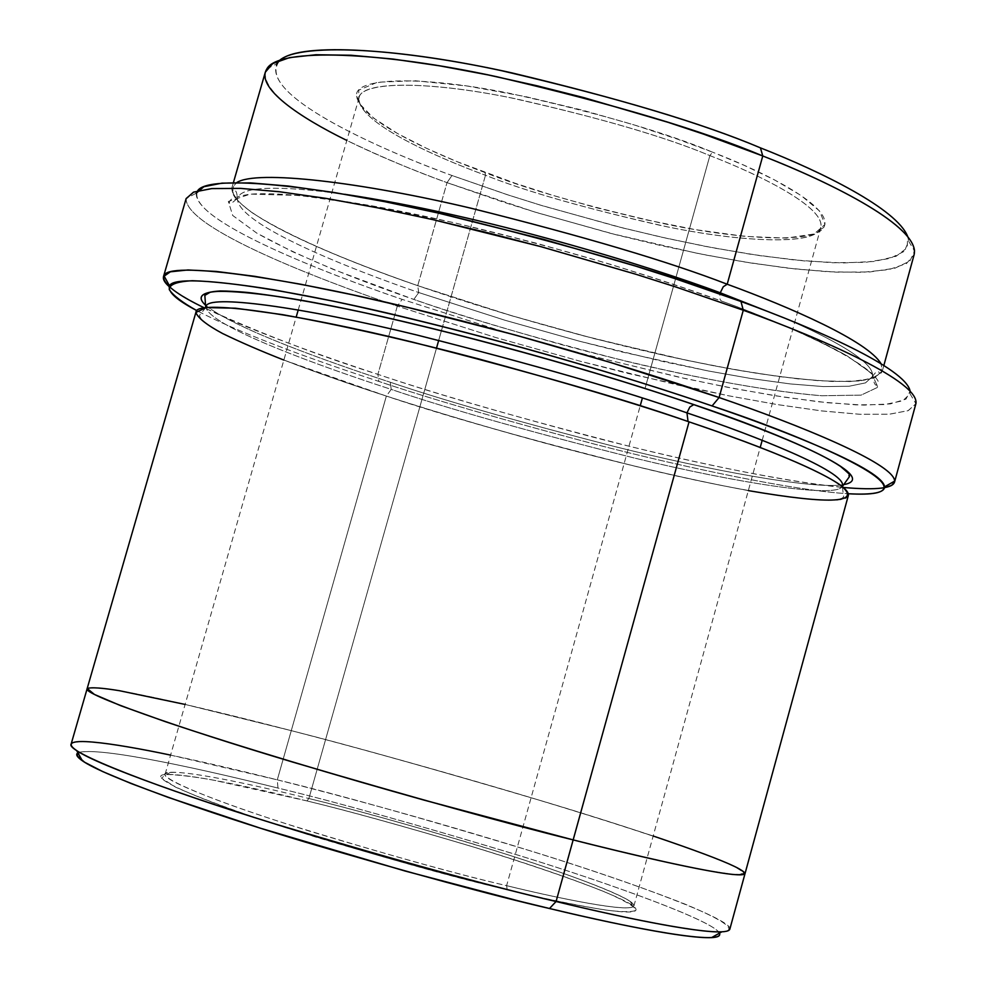 <?xml version="1.0" encoding="UTF-8"?>
<svg xmlns="http://www.w3.org/2000/svg" width="987" height="987" viewBox="0 0 987 987"><rect width="100%" height="100%" fill="white"/><g stroke="black" fill="none" stroke-linecap="round" stroke-linejoin="round"><path stroke-width="0.74" stroke-dasharray="4.93 3.7" d="M436.525 348.053L308.882 798.52C352.791 808.995 414.046 826.156 492.649 849.98C569.129 873.631 637.38 899.737 633.913 905.955C630.681 913.234 559.123 898.441 506.615 885.66L640.205 405.842L506.615 885.66C460.041 874.877 394.356 856.716 309.585 831.165C227.454 805.848 161.017 779.94 165.125 774.178C171.59 766.307 258.693 785.985 308.882 798.52C263.961 787.367 195.068 771.563 170.529 772.278C146.767 772.439 199.016 796.164 288.71 824.577C382.179 853.373 454.822 873.729 506.615 885.66L507.207 889.743C454.649 877.69 380.957 857.037 286.131 827.785C195.155 798.89 142.387 774.746 166.618 774.499C191.626 773.685 261.444 789.649 306.932 800.913L308.882 798.52L485.481 175.267L484.999 172.565C437.883 155.144 360.724 121.709 356.603 96.232C353.358 76.752 423.83 75.789 510.501 93.506C599.541 113.357 666.891 132.912 712.552 152.158L709.875 155.613C664.856 136.675 598.467 117.404 510.698 97.799C425.274 80.292 355.69 81.07 358.799 100.156C362.772 125.127 438.931 158.08 485.481 175.267C437.475 157.624 356.196 122.166 359.12 97.565C361.711 80.169 433.996 81.563 516.88 99.045C601.885 118.44 666.213 137.292 709.875 155.613L645.042 388.459M910.063 393.813L915.887 403.695L908.311 410.604L889.546 414.207L860.294 414.306L822.146 410.974L777.423 404.608L728.677 395.799L628.67 373.592L581.059 361.476L495.906 337.579L397.305 306.155L402.128 299.357L498.805 330.263L582.342 353.704L677.847 376.923L727.148 387.2L774.906 395.713L818.692 401.795L855.988 404.867L884.537 404.559L902.772 400.796L910.063 393.813L910.125 391.099L905.98 399.118L890.397 403.905L863.773 405.114L827.538 402.745L783.962 397.132L735.722 388.841L685.447 378.601L587.339 355.024L501.322 331.015L402.128 299.357C327.055 273.855 184.705 218.954 197.61 190.812M884.488 487.689C851.991 493.895 735.155 472.662 629.052 446.223C520.754 418.451 437.031 394.492 377.898 374.357L378.798 381.401C322.49 362.92 245.257 335.962 196.869 310.634C245.257 335.962 322.49 362.92 378.798 381.401C430.751 398.896 502.914 419.87 595.284 444.335C686.15 467.826 793.684 490.564 848.339 493.747C793.684 490.564 686.15 467.826 595.284 444.335C502.914 419.87 430.751 398.896 378.798 381.401L377.898 374.357C428.703 391.494 498.682 411.974 587.82 435.785C675.713 458.721 781.359 481.73 843.429 487.479M719.437 933.171C715.02 921.981 618.479 886.067 518.385 855.273C415.675 824.256 335.531 801.851 277.952 788.058L277.298 779.841C339.639 795.448 443.188 823.084 558.741 859.776C608.152 875.654 650.125 890.385 684.657 903.969C726.025 921.253 738.387 930.556 721.719 931.888M908.706 241.297L914.53 251.031L909.903 261.074L894.938 268.193L869.991 271.943L836.384 272.165L796.164 269.081L751.773 263.147L705.606 254.979L659.735 245.282L615.752 234.672L537.212 212.76L503.469 202.162L447.012 182.644L451.984 175.513L507.195 194.673L540.197 205.062L617.06 226.504L660.106 236.855L704.977 246.294L750.132 254.19L793.523 259.877L832.781 262.739L865.55 262.32L889.818 258.458L904.314 251.303L908.706 241.297L907.695 236.51L907.176 247.786L896.085 256.299L874.396 261.456L843.182 262.961L804.393 260.926L760.57 255.744L714.304 248.058L667.915 238.595L623.216 228.059L543.282 205.999L509.033 195.266L451.984 175.513C383.129 150.69 250.723 92.766 280.222 60.133M782.777 317.407C832.041 338.331 876.098 362.969 872.323 376.664L865.488 382.882L849.005 386.262L823.417 386.583L790.118 383.906L751.07 378.539L708.493 371.001L621.057 351.767L579.406 341.194L504.925 320.232L418.735 292.547L417.735 285.662L512.006 315.865L594.26 338.652L687.631 360.514L734.859 369.656L779.434 376.627L818.642 380.748L849.906 381.55L871.225 378.798L881.564 372.691L881.021 363.685L882.378 370.841L875.321 377.379L858.369 381.007L832.115 381.488L797.952 378.872L757.917 373.493L714.304 365.869L669.297 356.591L582.145 335.494L505.912 314.051L417.772 285.662L418.735 292.547C353.247 270.068 236.448 224.715 237.398 198.19C241.507 186.37 277.285 185.075 344.697 194.279C277.285 185.075 241.507 186.37 237.398 198.19C236.448 224.715 353.247 270.068 418.735 292.547L413.824 299.431C363.672 282.085 301.652 258.335 256.805 233.129L232.722 215.499L228.33 201.484L250.204 194.106L299.777 195.475C345.376 201.027 396.725 210.083 453.81 222.655C510.193 236.214 562.306 250.069 610.163 264.245C653.962 277.84 691.393 290.215 722.447 301.38L722.41 301.38C719.844 300.764 719.116 297.901 720.251 292.794C719.116 297.901 719.844 300.764 722.41 301.38L672.431 283.972L610.163 264.245L536.077 243.147L453.81 222.655L371.272 205.691L299.777 195.475L250.204 194.106L228.33 201.484L232.722 215.499L256.805 233.129L292.596 251.697L333.384 269.451L413.824 299.431C452.317 312.805 502.075 328.017 563.121 345.068C646.584 367.657 751.638 390.346 821.764 395.738L861.12 395.121L877.825 387.249L871.78 373.431C846.069 350.916 781.544 322.971 722.447 301.38L722.447 301.38C769.243 318.283 810.808 336.456 847.154 355.9L871.78 373.431L877.825 387.249L861.12 395.121L821.764 395.738C768.898 391.432 697.612 378.231 628.411 361.797C536.731 338.492 465.198 317.703 413.824 299.431L418.735 292.547L504.925 320.232L579.406 341.194L664.547 361.871L708.493 371.001L751.07 378.539L790.118 383.906L823.417 386.583L849.005 386.262L865.488 382.882L872.323 376.664C876.098 362.969 832.041 338.331 782.777 317.407M265.293 72.236C261.913 108.002 380.513 158.413 447.012 182.644L417.735 285.662C350.743 262.591 230.785 215.808 231.846 187.974L236.732 182.583C207.862 206.369 346.585 261.456 417.735 285.662L447.012 182.644L534.695 211.995L610.756 233.388L697.969 253.474L743.137 261.752L787.021 268.045L827.414 271.733L862.046 272.338L888.868 269.599L906.424 263.591L914.135 254.621M729.812 929.26C734.439 920.587 637.75 883.982 531.746 851.263C422.892 818.297 338.085 794.486 277.298 779.841L386.349 396.071L391.222 389.384C447.827 408.618 528.773 431.479 634.036 457.956C736.944 483.038 836.927 498.608 842.182 486.455C836.927 498.608 736.944 483.038 634.036 457.956C528.773 431.479 447.827 408.618 391.222 389.384L390.284 382.24C443.052 400.154 517.694 421.548 614.21 446.432C708.765 470.133 812.807 489.478 842.824 484.765C812.807 489.478 708.765 470.133 614.21 446.432C517.694 421.548 443.052 400.154 390.284 382.24L391.222 389.384C326.142 368.237 211.736 327.61 205.913 307.611C211.736 327.61 326.142 368.237 391.222 389.384L386.349 396.071L283.861 360.058M206.258 305.834C237.324 329.757 330.324 362.562 390.284 382.24C330.324 362.562 237.324 329.757 206.258 305.834M689.049 421.856L688.05 421.511L689.049 421.856M645.029 388.508L709.875 155.613C759.694 174.773 825.218 207.097 820.851 227.343C817.655 245.307 743.976 242.777 666.521 226.652C587.376 208.948 527.033 191.823 485.481 175.267L441.448 330.67M186.074 198.757C185.803 228.737 322.601 280.764 397.305 306.155L377.898 374.357L397.305 306.155L495.721 337.517L580.689 361.378L677.847 385.103L728.048 395.676L776.757 404.497L821.492 410.888L859.702 414.269L889.09 414.244L908.028 410.703L915.837 403.88M745.037 873.594C748.886 867.758 651.568 833.867 545.441 801.999C436.525 769.749 351.804 745.95 291.276 730.639C351.804 745.95 436.525 769.749 545.441 801.999C651.568 833.855 748.874 867.746 745.025 873.594L745 873.692M195.969 312.102C197.412 331.361 318.838 374.258 386.349 396.071C445.125 415.946 529.192 439.622 638.564 467.122C745.469 493.155 846.969 508.749 848.339 495.474M712.552 152.158L677.674 139.229L634.419 125.004L582.959 110.285L525.491 96.578L467.048 85.992L415.145 80.749L377.466 82.217L358.713 90.212L358.812 102.981L373.74 118.206L398.032 133.813L426.779 148.432L456.463 161.412L515.51 183.385L552.313 195.204L595.519 207.517L644.153 219.459L695.514 229.65L744.938 236.386L786.368 238.101L814.09 233.981L824.972 224.431L819.494 210.959L801.086 195.512L774.437 179.856L743.865 165.199L712.552 152.158C765.184 172.343 835.261 207.603 823.701 227.528C814.546 243.863 738.609 239.607 662.672 223.444C585.106 205.79 525.886 188.825 484.999 172.565L485.481 175.267C525.874 191.318 584.378 208.06 660.994 225.529C736.006 241.519 810.895 245.775 819.778 229.724C831.005 210.157 761.779 175.476 709.875 155.613L712.552 152.158M748.331 490.613C612.791 465.408 457.203 419.339 386.349 396.071L291.276 730.639C222.124 712.639 96.245 681.672 87.14 688.667C96.257 681.672 222.137 712.639 291.276 730.639C364.006 749.392 521.592 792.499 653.184 836.001M185.124 704.434L291.276 730.639L185.124 704.434M87.115 688.778L87.152 688.667C82.044 693.775 175.846 727.098 293.102 762.186C414.145 797.841 507.503 823.738 573.151 839.9C621.835 852.25 666.163 862.404 706.149 870.374L734.735 874.642L745.049 873.248L732.514 865.278L696.797 851.115C647.065 833.398 577.469 811.425 508.663 791.019C416.983 764.37 344.525 744.247 291.276 730.639L277.298 779.841C207.912 762.42 81.366 733.218 71.126 744.112M79.305 752.254C104.647 746.974 213.537 772.031 277.952 788.058C334.408 801.604 412.862 823.491 513.339 853.706C611.298 883.723 708.777 919.39 718.585 931.95M306.932 800.913L213.439 780.137C193.23 776.547 177.512 774.672 166.297 774.511L161.461 778.077L175.575 787.157C195.216 795.978 222.914 806.527 258.68 818.791L315.926 837.136C397.527 861.491 461.287 879.035 507.207 889.743C541.703 898.096 573.916 904.771 603.859 909.78C621.131 912.111 631.877 912.272 636.097 910.261C634.986 906.658 624.845 900.662 605.685 892.273C571.017 878.319 520.223 861.269 469.121 845.674C400.71 825.44 346.647 810.512 306.932 800.913C347.288 810.586 403.177 826.057 474.599 847.339C544.293 868.474 616.924 894.234 632.482 905.449C654.64 921.624 567.944 904.672 507.207 889.743L506.615 885.66C566.464 900.403 652.037 917.281 630.298 901.513C615.024 890.582 543.331 865.229 474.488 844.378C403.93 823.368 348.719 808.082 308.882 798.52L306.932 800.913M169.172 286.612C203.334 314.322 310.449 352.162 377.898 374.357C318.801 355.727 260.938 333.557 204.321 307.833M441.436 330.707L438.709 340.342M266.823 68.967L276.866 63.699C262.11 98.034 385.226 151.233 451.984 175.513L447.012 182.644C415.009 171.183 381.624 157.118 346.832 140.438M170.591 755.104L277.298 779.841L277.952 788.058C212.193 771.674 97.898 745.456 77.936 752.859M196.253 193.168C194.39 222.815 328.757 274.324 402.128 299.357L397.305 306.155C322.478 280.727 185.087 228.453 186.124 198.572L196.253 193.168M170.529 772.278L166.618 774.499M358.799 100.156L356.603 96.232M872.323 376.664C876.259 371.001 878.603 369.915 879.343 373.419C876.851 376.898 870.756 379.292 861.034 380.612C836.705 383.166 796.472 379.822 740.349 370.594C644.412 353.963 520.704 321.256 417.772 285.662C341.44 259.087 286.279 234.795 252.277 212.81C233.648 198.794 232.994 193.896 233.487 194.624L233.092 191.774C235.449 189.159 236.88 191.293 237.398 198.19C231.402 204.038 228.774 205.123 229.527 201.459C231.538 198.918 231.02 197.548 249.378 194.254C274.645 192.157 316.247 196.154 374.196 206.234C475.796 224.456 617.948 263.245 722.41 301.38C777.83 321.75 819.198 339.812 846.501 355.567C871.373 372.05 881.65 381.377 877.332 383.561C876.061 387.077 874.396 384.77 872.323 376.664M205.728 307.636L199.448 315.445C202.52 330.164 285.638 363.105 386.448 396.083C493.734 430.863 622.464 465.383 718.77 484.901C774.4 496.017 813.263 500.989 835.372 499.829C840.48 499.163 843.231 498.053 843.626 496.51L842.33 486.579M165.125 774.178L296.199 317.037M298.247 309.881L359.12 97.565M882.378 370.841L883.858 365.449M231.846 187.974L233.401 182.62M633.913 905.955L760.212 447.469M762.198 440.288L820.851 227.343M819.778 229.724L823.701 227.528M630.298 901.513L632.482 905.449"/><path stroke-width="1.48" d="M197.61 190.812C208.097 173.712 321.157 185.507 447.123 215.08C576.359 247.009 674.318 275.817 740.978 301.491C815.052 328.289 905.77 368.237 910.125 391.099C905.77 368.237 815.052 328.289 740.978 301.491L743.273 310.239C822.405 338.652 920.081 381.92 915.887 403.695M712.071 405.941C788.539 431.948 883.291 469.849 884.562 486.838C884.611 492.723 872.533 495.03 848.339 493.747C948.236 499.545 817.939 440.745 712.071 405.941C636.393 379.711 483.741 333.1 332.36 300.973L274.448 289.907C240.038 284.404 212.674 281.332 192.366 280.715C176.907 281.554 169.196 284.515 169.246 289.573C173.243 295.557 182.447 302.577 196.869 310.634C176.55 300.011 167.445 291.745 169.542 285.86C174.193 272.19 284.342 287.686 412.27 319.035C539.655 350.101 647.78 383.844 712.071 405.941L719.116 397.539L712.071 405.941M843.429 487.479C877.246 490.416 894.333 488.281 894.691 481.076C894.012 463.384 797.385 424.311 719.116 397.539C798.989 424.817 898.096 465.099 894.543 482.1L891.52 485.456L884.488 487.689M711.553 937.625L721.719 931.888C695.082 932.801 618.602 916.602 556.076 901.513L549.5 908.509C610.435 923.104 685.151 938.748 711.553 937.625C718.042 937.317 720.67 935.824 719.437 933.171M280.222 60.133C300.381 41.664 404.707 48.918 511.821 72.878C621.378 99.095 704.249 124.078 760.446 147.865C821.998 172.059 896.875 208.837 907.695 236.51C896.875 208.837 821.998 172.059 760.446 147.865L762.766 155.971C829.746 182.101 912.519 223.272 914.53 251.031M727.197 284.219L723.274 286.748L720.251 292.794L782.777 317.407L720.251 292.794L723.274 286.748L727.197 284.219C669.063 261.703 583.971 236.448 471.909 208.442C362.463 182.373 256.546 169.542 236.732 182.583C256.546 169.542 362.463 182.373 471.909 208.442C583.971 236.448 669.063 261.703 727.197 284.219C790.562 307.364 867.709 341.107 881.021 363.685C867.709 341.107 790.562 307.364 727.197 284.219L762.766 155.971L727.197 284.219M344.697 194.279C483.667 214.993 650.001 266.342 720.251 292.794C650.001 266.342 483.667 214.993 344.697 194.279M693.836 404.596L689.851 407.014L686.964 412.874C756.61 436.328 845.254 471.379 842.54 485.629L842.182 486.455L842.54 485.629C845.254 471.379 756.61 436.328 686.964 412.874L689.851 407.014L693.836 404.596C629.632 382.524 512.006 346.252 383.301 316.852C312.089 300.899 250.575 290.918 220.298 290.968C200.99 292.14 196.314 297.099 206.258 305.834C193.057 294.422 204.753 288.488 247.614 292.46C283.565 296.606 328.794 304.736 383.301 316.852C512.006 346.252 629.632 382.524 693.836 404.596C777.188 432.442 885.758 477.93 842.824 484.765C885.758 477.93 777.188 432.442 693.836 404.596M205.913 307.611L206.036 306.723C206.295 293.793 302.491 307.043 417.316 335.111C535.41 365.079 625.289 391 686.964 412.874C625.289 391 535.41 365.079 417.316 335.111C302.491 307.043 206.295 293.793 206.036 306.723L205.913 307.611M283.861 360.058C261.061 351.113 240.618 342.255 222.544 333.495C206.863 325.056 197.98 318.036 195.882 312.447L206.135 307.586L235.412 308.191L282.529 314.643C342.748 325.587 408.211 340.367 478.929 358.984C568.882 383.561 638.922 404.51 689.049 421.856L556.076 901.513C629.99 919.465 725.976 939.056 729.812 929.26L745 873.692M688.05 421.511L686.964 412.874L688.05 421.511M642.352 398.156L640.205 405.842L642.352 398.156M894.543 482.1L915.837 403.88C920.661 382.191 822.64 338.738 743.273 310.239L719.116 397.539L743.273 310.239L676.268 287.118L635.665 274.189L540.617 246.577L487.516 232.698L432.503 219.546L377.676 207.838L325.599 198.325L278.988 191.688L240.334 188.381L211.502 188.603L193.44 192.194L186.074 198.757L163.497 276.607L170.369 271.807L187.949 269.969L216.338 271.45L254.621 276.311L300.949 284.281L352.828 294.866L407.545 307.352L515.683 335.124L610.965 362.599L719.116 397.539C653.357 374.789 542.505 340.083 411.949 308.4C280.814 276.422 168.308 261.148 163.904 275.669C162.399 278.556 164.15 282.208 169.172 286.612M883.858 365.449L914.135 254.621C920.402 227.417 832.794 183.175 762.766 155.971L703.78 134.195L667.989 122.302L584.07 97.688L537.064 85.795L488.232 74.938L439.425 65.796L392.863 59.035L350.953 55.235L315.951 54.741L289.549 57.616L272.659 63.612L265.293 72.236L233.401 182.62M745.025 873.594C742.039 880.281 646.756 858.616 573.151 839.9C646.756 858.628 742.039 880.293 745.037 873.594L848.339 495.474C851.028 481.348 760.459 445.791 689.049 421.856C625.77 399.538 533.548 372.95 412.381 342.094C294.582 313.175 196.105 299.209 195.969 312.102L87.14 688.667C82.032 693.775 175.846 727.098 293.09 762.186C414.158 797.841 507.503 823.738 573.163 839.9L689.049 421.856C746.542 441.312 813.202 466.617 839.505 484.469C863.477 503.012 833.09 505.06 748.331 490.613M653.184 836.001C734.994 863.736 761.557 876.567 732.847 874.482C702.288 871.188 632.482 854.902 573.163 839.9L424.052 800.112C341.243 776.979 239.422 746.628 165.668 721.781L120.858 705.742L94.407 694.441L87.214 688.494C91.347 687.125 102.13 687.865 119.563 690.727L185.124 704.434L119.563 690.727C102.13 687.877 91.347 687.125 87.214 688.494L94.419 694.441L120.87 705.742L165.68 721.781C239.434 746.628 341.243 776.979 424.052 800.112L573.151 839.9L556.076 901.513C496.843 887.769 413.22 864.994 305.193 833.188C199.991 801.629 97.602 765.332 76.665 750.576C52.644 734.192 112.173 742.779 170.591 755.104M87.115 688.778L71.126 744.112C65.241 751.897 158.352 788.107 275.521 824.108C396.552 860.479 490.07 886.277 556.076 901.513L549.5 908.509L519.865 901.279L405.065 871.015L260.445 828.216L168.284 797.41L131.012 783.481L102.685 771.563L84.623 762.235L77.072 755.795L79.305 752.254M718.585 931.95C731.268 947.754 627.35 927.385 549.5 908.509C491.785 895.221 410.37 873.076 305.267 842.071C202.915 811.289 103.055 775.597 82.353 760.767L76.665 750.576M204.321 307.833C177.129 294.78 163.521 284.367 163.497 276.607M438.709 340.342L436.525 348.053M346.832 140.438C300.011 117.515 255.09 87.584 266.823 68.967C277.939 47.191 382.314 51.793 496.831 76.739C614.185 104.227 702.83 130.629 762.766 155.971L760.446 147.865C702.127 123.104 615.876 97.392 501.692 70.719C390.247 46.525 288.204 42.231 276.866 63.699M77.936 752.859C75.419 754.315 76.887 756.955 82.353 760.767M186.124 198.572L193.711 192.083L211.983 188.566L240.964 188.406L279.703 191.774L326.352 198.449L378.403 207.986L433.145 219.694L541.049 246.688L635.875 274.25L676.391 287.168L743.273 310.239L740.978 301.491L675.725 278.902L636.208 266.28L543.726 239.385L438.45 213.106L384.992 201.73L334.124 192.502L288.463 186.074L250.464 182.891L221.964 183.15L203.89 186.716L196.253 193.168M884.562 486.838L894.691 481.076M205.728 307.636L204.84 295.384L209.923 292.374C218.053 289.722 258.15 292.066 314.063 302.565C415.206 321.145 576.766 364.45 693.664 404.596C769.12 430.764 818.063 451.355 840.492 466.395C856.124 479.608 846.71 472.933 849.474 476.573L842.33 486.579M296.199 317.037L298.247 309.881M760.212 447.469L762.198 440.288M169.542 285.86L163.904 275.669"/></g></svg>
